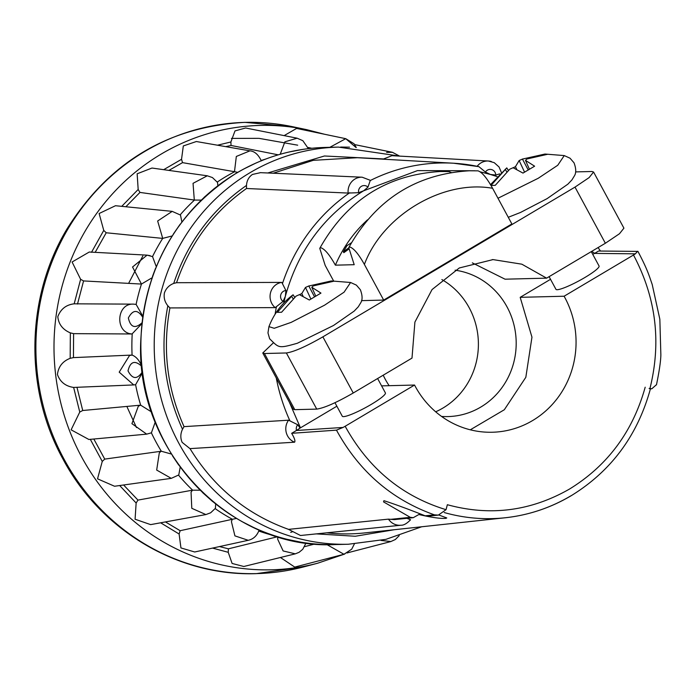 <?xml version="1.0" encoding="UTF-8"?>
<svg xmlns="http://www.w3.org/2000/svg" width="696" height="696" viewBox="0 0 696 696"><rect width="100%" height="100%" fill="white"/><g stroke="black" fill="none" stroke-linecap="round" stroke-linejoin="round"><path stroke-width="1.04" d="M650.134 388.846L649.116 388.507M413.285 517.676L394.301 519.616L388.472 519.138L288.562 529.369C246.828 514.414 213.976 487.496 190.008 448.615L294.582 442.204C295.417 441.16 294.625 438.506 292.19 434.243L291.676 433.303L296.461 430.476L343.058 427.448L336.473 430.145C359.127 471.47 391.778 499.702 434.417 514.849L438.358 515.101L446.04 509.681L447.354 504.713C490.097 516.406 530.831 511.177 569.554 489.027C607.582 465.589 632.794 431.642 645.192 387.202M260.513 172.66L252.457 174.444C248.803 176.958 246.81 180.621 246.488 185.441L246.523 188.503C213.428 211.897 190.104 243.295 176.549 282.707L173.713 283.411C169.145 285.177 166.048 288.37 164.404 292.981C163.603 297.671 164.743 301.942 167.84 305.779L169.928 307.928C162.342 349.07 167.049 388.638 184.031 426.631L288.562 420.201L297.723 424.743L300.098 428.057L296.461 430.476M316.271 533.884L355.291 536.259L394.188 529.734M288.379 529.299L300.498 535.502L400.957 525.228A14.19 13.485 -95.8 0 1 396.041 524.775A14.19 13.485 -95.8 0 1 388.472 519.138M190.051 448.694L182.152 442.36C180.281 438.071 180.403 433.695 182.509 429.241L184.031 426.631M296.513 430.459A5.933 5.612 -93.5 0 1 297.723 424.743M497.031 176.549L490.402 174.461L485.417 172.051A5.933 5.664 -86.8 0 1 495.787 175.07L490.402 174.461L480.362 171.877M499.65 173.878L495.787 175.07M474.837 170.755L417.461 170.607L358.614 192.679A5.933 5.629 -87.4 0 1 367.966 187.128L363.756 190.713C324.345 214.994 298.219 250.16 285.377 296.226L283.724 303.065M369.854 180.186L370.237 180.551L367.966 187.128M280.758 294.887A5.933 5.612 -90.2 0 1 285.917 290.545L285.377 296.226L283.063 301.42A5.933 5.612 -90.2 0 1 280.758 294.887M176.549 282.707L281.81 282.402L285.917 290.545M280.436 557.496L294.739 567.092L343.963 554.268L351.689 549.214L354.36 543.985M219.51 546.577L228.418 548.822L228.227 552.311L232.107 563.456L243.809 566.492L295.304 553.842L299.106 552.302L302.76 549.283L306.04 542.958M165.439 521.922L180.151 530.709L179.107 534.015L180.943 547.935L194.706 551.989L248.22 540.305C253.231 539.209 256.798 535.972 258.938 530.596L258.895 530.7M123.61 484.99L137.965 500.102L136.138 503.017L135.085 519.233L150.641 524.619L205.886 514.57L210.644 512.795L215.342 508.358M93.821 439.028L104.739 459.108L102.26 461.422L97.536 478.831L114.553 486.252L171.286 478.352L178.689 474.985M350.584 282.489L344.085 292.172L324.588 305.17L291.198 322.361L274.207 328.295L268.943 326.633L267.969 332.914L269.656 338.804C279.122 347.983 278.035 348.713 297.357 343.25L333.462 325.519L354.177 311.103L358.266 306.823L360.745 302.769C362.625 299.819 362.512 295.478 360.38 289.754L356.378 285.116L350.584 282.489L331.313 280.949L333.802 281.228L313.33 285.865L311.808 287.283L320.952 293.094L309.329 300.002L299.419 294.634L296.113 296.096L281.584 312.243L277.321 312.347L292.633 295.104C281.741 303.413 273.85 313.922 268.943 326.633M508.271 217.291L520.451 212.489L547.126 198.612L567.84 184.196L571.929 179.916L574.409 175.862C576.288 172.912 576.166 168.571 574.043 162.847L570.041 158.209L564.247 155.582L557.748 165.265L538.252 178.263L497.979 198.256M549.101 276.669L555.939 289.31A24.508 3.506 -28.4 0 0 584.945 277.469A24.508 3.506 -28.4 0 0 599.056 265.994L591.278 251.613M334.967 402.706L342.275 416.217A24.508 3.506 -28.4 0 0 371.281 404.376A24.508 3.506 -28.4 0 0 385.393 392.901L377.615 378.52M383.218 375.196A73.515 70.035 88.6 0 0 385.253 379.259A73.515 70.035 88.6 0 0 389.16 385.688M441.569 416.434A73.515 70.035 88.6 0 0 447.989 416.582A73.515 70.035 88.6 0 0 507.045 306.919A73.515 70.035 88.6 0 0 455.114 270.196M435.679 411.797A73.515 70.035 88.6 0 0 469.252 307.867A73.515 70.035 88.6 0 0 441.864 279.566M438.915 515.031L446.762 517.946L445.971 518.355C440.542 518.764 431.511 517.485 418.861 514.518L413.285 517.667L410.283 517.328L383.54 501.886L383.905 500.676C394.319 504 408.065 509.046 425.152 515.806L428.127 516.154L438.358 515.11M470.296 429.806L504.313 409.753L525.828 377.302L531.962 337.168L520.19 297.331L564.099 296.226A90.289 86.008 -91.4 0 1 564.839 297.566A90.289 86.008 -91.4 0 1 492.324 432.242A90.289 86.008 -91.4 0 1 415.268 386.402A90.289 86.008 -91.4 0 1 414.555 385.045L381.591 385.88M333.541 280.853L325.189 265.428L319.769 248.376L320.778 247.715C324.762 249.003 329.626 254.823 335.385 265.167L354.203 264.697L348.774 247.645L349.792 246.984C353.768 248.281 358.64 254.092 364.391 264.436L383.67 300.08L361.52 300.637M171.286 478.352L156.678 470.07L159.306 452.861L161.124 451.252L104.739 459.108M161.124 451.252L161.324 451.243A194.871 185.649 -91.4 0 1 156.113 442.186A194.871 185.649 -91.4 0 1 151.389 432.86L155.243 422.046M136.486 427.561L127.203 407.238M128.621 283.376L142.81 256.024M406.882 518.329L410.562 519.764C406.89 523.566 403.689 525.384 400.957 525.228M326.815 532.805A188.311 179.394 88.6 0 0 364.556 532.927L505.357 517.746A176.636 168.275 -91.4 0 1 444.231 512.543M434.417 514.857L425.152 515.806M649.594 388.49L651.847 388.76L656.519 384.627M410.283 517.328L390.386 519.364M291.676 433.303L336.473 430.145M414.555 385.045L345.164 426.265C368.454 468.452 402.079 496.257 446.04 509.681M649.933 388.577C661.522 342.006 656.041 297.488 633.49 255.014L564.099 296.226M633.49 255.014L635.361 253.831L594.593 253.396L598.56 251.03L637.945 251.404C647.245 269.074 648.794 274.607 652.195 284.447L659.843 319.238L660.861 354.847C660.748 361.224 659.277 371.229 656.458 384.862M477.16 166.292A14.19 13.546 -86.8 0 1 488.453 161.02L391.926 155.686L383.017 159.175M345.164 426.265L343.058 427.448M336.873 406.212L300.098 428.057M550.536 279.305L520.19 297.331M594.593 253.396L592.722 254.284M637.614 251.282L635.361 253.831M591.33 251.587A5.933 5.69 -89.1 0 1 594.454 253.335M273.189 173.226L313.217 160.341L357.361 157.714M289.284 402.036L300.454 427.84M358.614 192.679L348.157 193.07L246.523 188.503M283.063 301.42L275.181 307.632L169.928 307.928M485.417 172.051L478.9 166.657L453.548 163.221A180.186 171.651 -91.4 0 1 478.717 166.631M262.766 352.994L293.12 409.135L294.773 409.666L316.732 409.109C324.266 408.021 336.438 402.653 353.237 393.005L411.997 358.101L414.903 322.1L432.051 289.562L459.299 267.969L493.029 259.599L521.835 264.184L546.604 278.148L605.363 243.252L619.492 233.725L623.92 228.157L593.566 172.016L589.138 177.584L575 187.111L322.883 336.855C306.075 346.504 293.912 351.88 286.369 352.968L264.419 353.516L262.766 352.994L273.163 343.05M472.323 262.862L505.052 279.192L546.604 278.148M575.583 171.903L591.913 171.494L593.566 172.016M364.391 264.436C382.591 215.325 443.039 179.42 492.594 188.294L511.865 223.938L383.67 300.08M349.531 147.161L340.666 147.056M303.151 149.335L289.249 151.963M256.546 162.76L243.243 169.267M214.568 188.294L204.076 197.377M180.142 224.234L173.434 233.917M155.626 268.125L152.433 276.564M142.837 317.446C137.712 309.302 132.893 309.485 128.351 317.968C130.517 327.442 135.12 329.008 142.141 322.666M142.41 372.656L135.598 384.714L133.728 384.923L119.199 372.151L129.543 355.491L132.083 355.082C136.111 356.578 139.365 360.363 141.862 366.418C134.911 359.945 130.3 361.424 128.012 370.864C132.44 379.424 137.26 379.694 142.48 371.655M151.876 412.963L154.738 420.775M172.486 455.837L178.698 465.041M202.658 492.655L212.698 501.598M241.286 521.226L254.388 527.89M292.538 531.701L290.71 532.388M286.709 539.235L300.907 542.184M336.794 544.524L348.539 544.228M492.594 188.294C486.861 177.959 481.989 172.138 477.987 170.842L469.322 170.781C415.877 174.017 375.692 199.639 348.766 247.645M451.147 172.46L448.981 171.573M381.043 540.435L390.891 541.54L395.345 539.513L399.217 535.642M326.902 544.585L343.954 554.268M228.418 548.822L277.843 536.659L277.652 539.165L283.142 550.954L295.304 553.842M259.016 529.943L258.938 530.596M236.431 518.424L232.238 519.32L231.429 521.678L234.926 535.877L248.22 540.305M215.682 504.035L215.412 508.263M200.126 490.202L192.427 490.184L191.061 492.237L191.791 508.306L205.886 514.57M180.203 467.12L178.776 474.916M171.355 454.036L161.324 451.243M151.528 411.945L140.679 405.168L138.321 406.212L131.927 423.664L146.673 434.139L151.519 432.799M140.679 405.168A194.871 185.649 -91.4 0 1 135.598 384.714L135.407 384.74M141.775 323.744L132.023 333.976C114.675 333.01 116.258 303.056 133.562 304.135L136.111 304.404A194.871 185.649 -91.4 0 1 141.462 284.046L132.536 267.003L147.065 255.145L89.262 252.022L72.088 262L80.623 279.314L83.572 280.932L141.262 284.055M142.732 316.062L136.12 304.396M133.562 304.135L135.929 304.378M151.989 277.817L141.462 284.046M150.11 255.667L147.065 255.145M156.243 266.611L152.528 256.572A194.871 185.649 -91.4 0 1 162.707 238.38L157.653 220.997L172.208 211.375L180.49 215.064L181.865 221.928M172.112 235.97L162.707 238.38M201.196 200.109L194.306 200.056L193.044 183.326L207.278 175.792L212.428 177.558L217.535 182.43L217.857 185.71M121.739 206.347L138.173 189.469L137.147 173.782L151.998 168.041L207.278 175.792M237.736 172.347L234.482 171.703L236.327 156.452L249.916 150.849L196.35 141.523L183.318 145.942L181.534 159.306L182.535 162.638L234.482 171.703M261.339 160.915C258.425 154.643 254.632 151.284 249.951 150.849L249.916 150.849M308.38 148.631L302.83 140.679L297.131 138.2L284.899 141.819L280.21 154.268M356.03 147.517L345.738 138.687L329.843 147.317M399.582 156.087L392.431 152.302L386.611 152.363M335.385 265.167A130.787 124.593 -91.4 0 1 367.514 219.84M348.496 249.316L343.833 252.665L343.345 251.769L348.644 247.976M513.169 167.762L515.458 166.666L519.146 160.532L522.452 159.079L544.968 154.042L547.465 154.321L526.994 158.958L525.471 160.376L534.615 166.187L522.992 173.087L513.082 167.727L509.777 169.189L495.248 185.336L490.985 185.441L506.766 167.893L490.523 184.649M522.296 159.14L522.748 158.958M299.506 294.669L301.794 293.573L305.483 287.439L309.085 285.865M308.632 286.047L331.313 280.949M76.969 387.298L82.728 410.51L79.762 412.067L71.114 429.824L88.871 439.481L146.682 434.139M133.51 304.135L74.185 303.821C66.181 304.744 60.717 309.033 57.803 316.68C58.56 324.232 62.744 329.634 70.348 332.879L73.602 333.645L73.445 357.613L70.183 358.318C62.657 361.241 58.412 366.635 57.429 374.491C60.073 381.904 65.485 386.219 73.645 387.437L133.754 384.923M73.602 333.645L132.023 333.976M172.234 211.367L115.484 205.72L99.119 213.515L103.756 230.402L106.21 232.769L162.507 238.38M138.173 189.469L139.957 192.418L194.306 200.056M297.14 138.191L245.61 127.994L234.996 130.909L230.889 141.975L231.029 145.464L278.243 154.834M307.997 147.474L311.764 148.265M356.291 147.535L354.073 143.776L345.738 138.687L296.609 128.421L284.125 135.616M351.41 242.774L346.965 245.653L343.345 251.769M529.291 168.928L525.471 160.376M528.055 169.659L522.452 159.079M516.667 169.189L515.458 166.666M519.146 160.532L524.488 171.999M508.358 170.372L506.766 167.893M505.235 169.302L506.749 171.808M315.627 295.835L311.808 287.283M314.392 296.566L308.789 285.986M303.004 296.096L301.794 293.573M305.483 287.439L310.825 298.906M294.695 297.279L293.103 294.8M291.572 296.209L293.086 298.715M314.957 543.95L304.596 546.656M232.238 519.32L180.151 530.709M192.427 490.184L137.965 500.102M140.479 405.168L82.728 410.51M131.883 355.073L73.445 357.613M83.572 280.932L77.508 304.03M106.21 232.769L95.178 252.335M139.957 192.418L125.854 206.756M182.535 162.638L168.876 170.407M231.029 145.464L225.739 146.639M399.661 156.113L338.447 147.1A198.63 189.225 88.6 0 0 249.942 172.747A198.63 189.225 88.6 0 0 178.916 443.387A198.63 189.225 88.6 0 0 348.426 544.237L385.923 539.348L421.715 526.768M182.509 429.241C164.543 389.769 159.654 348.609 167.84 305.779M173.713 283.411C187.572 242.234 211.828 209.574 246.488 185.441M288.562 420.201A14.19 13.415 86.5 0 0 287.561 435.896A14.19 13.415 86.5 0 0 294.582 442.204M165.587 443.717A198.63 189.225 88.6 0 0 335.098 544.568C231.403 550.118 136.825 452.287 140.644 343.65C143.654 268.926 175.575 212.08 236.405 173.139C263.932 156.922 293.503 148.361 325.119 147.439A198.63 189.225 88.6 0 0 236.614 173.078A198.63 189.225 88.6 0 0 165.587 443.717M370.202 180.281L362.164 177.21A14.19 13.459 92.6 0 0 354.96 179.029A14.19 13.459 92.6 0 0 348.157 193.07M281.81 282.402A14.19 13.407 89.8 0 0 270.544 292.677A14.19 13.407 89.8 0 0 275.181 307.632M324.614 134.276L306.675 129.656A222.268 211.741 88.6 0 0 93.934 217.274A222.268 211.741 88.6 0 0 81.641 456.967A222.268 211.741 88.6 0 0 317.567 563.247L344.772 554.025M228.227 552.311L212.55 548.091M179.107 534.015L160.645 522.8M136.138 503.017L119.677 485.538M102.26 461.422L90.28 439.28M63.971 459.021A225.678 214.994 88.6 0 0 303.517 566.935L256.241 573.643C177.967 576.427 100.563 530.291 62.823 458.795C24.108 388.751 25.769 297.088 67.094 228.784C109.115 162.064 168.389 126.585 244.905 122.357L292.459 126.681A225.678 214.994 88.6 0 0 76.447 215.638A225.678 214.994 88.6 0 0 63.971 459.021M297.688 145.177L259.182 138.382M258.599 138.347L231.411 138.4M570.903 495.813A176.636 168.275 -91.4 0 1 505.357 517.746C528.769 515.162 550.701 507.828 571.155 495.735C611.166 471.131 637.588 435.505 650.421 388.846L651.847 388.768M267.769 172.982L324.44 155.991L383.305 158.923M370.237 180.551A180.186 171.651 -91.4 0 1 453.548 163.221L355.125 157.583M282.628 283.098A180.186 171.651 -91.4 0 1 349.766 192.714M289.91 420.802A180.186 171.651 -91.4 0 1 276.286 378.006M275.12 314.2A180.186 171.651 -91.4 0 1 276.382 306.901M501.311 172.321L499.049 166.988L494.256 162.681L488.453 161.02A14.19 13.546 -86.8 0 1 491.367 161.524M322.883 336.855L353.237 393.005M605.363 243.252L575 187.111M286.369 352.968L316.732 409.109M264.419 353.516L294.773 409.666M274.876 535.859A194.871 185.649 -91.4 0 1 258.781 531.022M232.42 519.286A194.871 185.649 -91.4 0 1 215.16 508.619M192.618 490.167A194.871 185.649 -91.4 0 1 178.515 475.133M132.083 355.082A194.871 185.649 -91.4 0 1 132.214 333.958M180.212 214.812A194.871 185.649 -91.4 0 1 194.497 200.065M217.282 182.039A194.871 185.649 -91.4 0 1 234.674 171.721M261.191 160.498A194.871 185.649 -91.4 0 1 265.42 159.149M79.762 412.067L73.645 387.437M70.183 358.318L70.348 332.879M74.185 303.821L80.623 279.314M91.489 252.317L103.756 230.402M163.682 169.676L181.534 159.306M217.517 145.203L230.889 141.975M598.073 247.576L600.465 251.038M347.121 553.024L347.713 552.772M338.447 147.1L325.119 147.439M319.76 248.376C346.686 200.37 386.872 174.748 440.316 171.503L449.085 171.573M306.675 129.656L292.459 126.681M348.426 544.237L335.098 544.568M362.164 177.21L260.182 172.643M493.029 259.599L492.246 259.617M133.728 384.923L135.537 384.723M147.108 255.154L152.711 256.65M564.247 155.582L544.968 154.042M390.856 541.558L347.478 552.833M392.413 152.294L354.69 144.603M317.567 563.247L303.517 566.935"/></g></svg>
